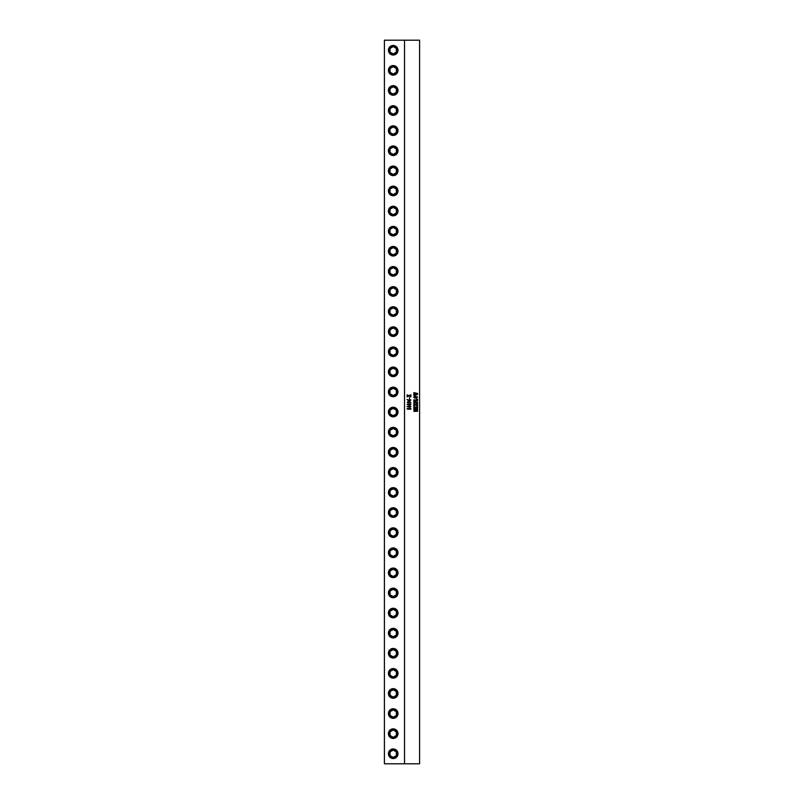 <?xml version="1.0" encoding="UTF-8"?>
<svg xmlns="http://www.w3.org/2000/svg" width="804" height="804" viewBox="0 0 804 804"><rect width="100%" height="100%" fill="white"/><g stroke="black" fill="none" stroke-linecap="round" stroke-linejoin="round"><path stroke-width="1.21" d="M408.854 404.07L407.347 404.281L408.141 404.744L410.764 404.432L407.799 404.141L407.427 404.593L409.105 404.774M408.975 403.789L410.733 404.141L410.311 404.904L407.075 404.422L410.08 403.889L410.934 404.432L409.035 405.065M404.512 763.8L404.512 40.2L419.587 40.2L419.587 763.8L384.412 763.8L384.412 40.2L404.512 40.2M414.331 410.995L416.623 409.638L413.839 409.919L413.839 409.236L417.618 409.517L414.623 410.874L417.557 410.593L417.557 411.276L413.839 411.387M414.653 406.894L414.04 407.869L415.507 407.869L414.975 407.075L416.261 407.075L415.708 407.869L417.236 407.859L416.623 406.744L417.557 406.914L417.557 408.442L413.839 408.442L413.839 406.914L414.653 406.894L414.04 407.869M413.839 403.899L415.497 404.764L417.557 403.859L417.557 404.703L415.919 404.945L417.557 405.256L417.557 405.96L415.728 405.005L413.839 405.919L413.839 405.005L415.296 404.834L413.839 404.603L413.839 403.899L415.497 404.764M414.653 401.588L414.04 402.523L416.251 401.849L415.728 402.523L417.557 402.231L417.557 403.085L413.839 403.085L413.839 401.608L414.653 401.588L414.04 402.523M417.035 399.216L417.557 399.186L417.557 400.714L413.839 400.714L413.839 399.819L417.206 400.131L417.035 399.216M414.241 397.829L413.758 397.166L414.301 396.503L415.678 396.221L417.638 397.186L415.688 398.151L414.241 397.829M413.839 393.206L413.939 392.613L417.638 393.478L415.266 393.98L417.638 394.483L413.839 395.367L413.839 394.633L416.693 394.382L413.839 394.432L413.839 393.658L416.693 393.427L414.171 392.985M407.608 409.176L407.075 408.663L410.774 408.422L410.874 409.166L407.517 409.196M408.975 405.97L410.733 406.321L410.311 407.095L407.075 406.603L410.08 406.07L410.934 406.623L409.035 407.246M407.909 402.784L407.367 401.93L409.638 401.739L410.844 402.794L409.97 401.96L407.628 402.171L407.859 402.834M407.075 399.548L408.794 400.342L409.618 399.417L410.934 400.05L408.462 400.563L407.075 399.548M409.407 397.739L409.407 398.493M407.156 394.844L408.814 395.709L410.874 394.804L410.874 395.648L409.236 395.89L410.874 396.201L410.874 396.905L409.045 395.95L407.156 396.864L407.156 395.95L408.613 395.779L407.156 395.548L407.156 394.844L408.814 395.709M415.678 396.221L417.638 397.186L415.678 398.151M415.748 396.553L413.949 397.196L415.668 397.819L417.075 397.608L417.035 396.734L414.321 396.754L414.321 397.618L415.678 397.819M417.457 410.593L417.457 411.276M414.623 410.874L417.618 409.517L413.839 409.236M416.623 409.638L413.839 409.919M416.894 402.804L413.839 403.085M417.557 402.231L417.457 403.085M415.728 402.523L416.251 401.849L414.995 401.849M413.839 399.819L416.894 400.151M416.894 400.432L413.839 400.714M416.542 399.015L417.557 399.186L417.457 400.714M415.728 405.005L413.839 405.919M417.457 405.256L417.457 405.96M417.246 405.447L415.919 404.945L417.246 404.512M417.457 403.859L417.457 404.703M414.924 394.05L413.839 394.432M413.839 392.613L417.638 393.478L415.266 393.98L417.638 394.483L413.839 395.367M416.904 408.151L413.839 408.442M416.623 406.744L417.557 406.914L417.457 408.442M415.708 407.869L416.261 407.075L414.975 407.075M393.206 758.544A4.794 4.794 0 0 0 398 753.75A4.794 4.794 0 0 0 393.206 748.956A4.794 4.794 0 0 0 388.412 753.75A4.794 4.794 0 0 0 393.206 758.544M393.206 738.444A4.794 4.794 0 0 0 398 733.65A4.794 4.794 0 0 0 393.206 728.856A4.794 4.794 0 0 0 388.412 733.65A4.794 4.794 0 0 0 393.206 738.444M393.206 708.756A4.794 4.794 0 0 0 388.412 713.55A4.794 4.794 0 0 0 393.206 718.344A4.794 4.794 0 0 0 398 713.55A4.794 4.794 0 0 0 393.206 708.756M393.206 698.244A4.794 4.794 0 0 0 398 693.45A4.794 4.794 0 0 0 393.206 688.656A4.794 4.794 0 0 0 388.412 693.45A4.794 4.794 0 0 0 393.206 698.244M393.206 668.556A4.794 4.794 0 0 0 388.412 673.35A4.794 4.794 0 0 0 393.206 678.144A4.794 4.794 0 0 0 398 673.35A4.794 4.794 0 0 0 393.206 668.556M393.206 648.456A4.794 4.794 0 0 0 388.412 653.25A4.794 4.794 0 0 0 393.206 658.044A4.794 4.794 0 0 0 398 653.25A4.794 4.794 0 0 0 393.206 648.456M393.206 628.356A4.794 4.794 0 0 0 388.412 633.15A4.794 4.794 0 0 0 393.206 637.944A4.794 4.794 0 0 0 398 633.15A4.794 4.794 0 0 0 393.206 628.356M393.206 608.256A4.794 4.794 0 0 0 388.412 613.05A4.794 4.794 0 0 0 393.206 617.844A4.794 4.794 0 0 0 398 613.05A4.794 4.794 0 0 0 393.206 608.256M393.206 588.156A4.794 4.794 0 0 0 388.412 592.95A4.794 4.794 0 0 0 393.206 597.744A4.794 4.794 0 0 0 398 592.95A4.794 4.794 0 0 0 393.206 588.156M393.206 568.056A4.794 4.794 0 0 0 388.412 572.85A4.794 4.794 0 0 0 393.206 577.644A4.794 4.794 0 0 0 398 572.85A4.794 4.794 0 0 0 393.206 568.056M393.206 547.956A4.794 4.794 0 0 0 388.412 552.75A4.794 4.794 0 0 0 393.206 557.544A4.794 4.794 0 0 0 398 552.75A4.794 4.794 0 0 0 393.206 547.956M393.206 527.856A4.794 4.794 0 0 0 388.412 532.65A4.794 4.794 0 0 0 393.206 537.444A4.794 4.794 0 0 0 398 532.65A4.794 4.794 0 0 0 393.206 527.856M393.206 507.756A4.794 4.794 0 0 0 388.412 512.55A4.794 4.794 0 0 0 393.206 517.344A4.794 4.794 0 0 0 398 512.55A4.794 4.794 0 0 0 393.206 507.756M393.206 487.656A4.794 4.794 0 0 0 388.412 492.45A4.794 4.794 0 0 0 393.206 497.244A4.794 4.794 0 0 0 398 492.45A4.794 4.794 0 0 0 393.206 487.656M393.206 467.556A4.794 4.794 0 0 0 388.412 472.35A4.794 4.794 0 0 0 393.206 477.144A4.794 4.794 0 0 0 398 472.35A4.794 4.794 0 0 0 393.206 467.556M393.206 447.456A4.794 4.794 0 0 0 388.412 452.25A4.794 4.794 0 0 0 393.206 457.044A4.794 4.794 0 0 0 398 452.25A4.794 4.794 0 0 0 393.206 447.456M393.206 427.356A4.794 4.794 0 0 0 388.412 432.15A4.794 4.794 0 0 0 393.206 436.944A4.794 4.794 0 0 0 398 432.15A4.794 4.794 0 0 0 393.206 427.356M393.206 407.256A4.794 4.794 0 0 0 388.412 412.05A4.794 4.794 0 0 0 393.206 416.844A4.794 4.794 0 0 0 398 412.05A4.794 4.794 0 0 0 393.206 407.256M393.206 387.156A4.794 4.794 0 0 0 388.412 391.95A4.794 4.794 0 0 0 393.206 396.744A4.794 4.794 0 0 0 398 391.95A4.794 4.794 0 0 0 393.206 387.156M393.206 367.056A4.794 4.794 0 0 0 388.412 371.85A4.794 4.794 0 0 0 393.206 376.644A4.794 4.794 0 0 0 398 371.85A4.794 4.794 0 0 0 393.206 367.056M393.206 346.956A4.794 4.794 0 0 0 388.412 351.75A4.794 4.794 0 0 0 393.206 356.544A4.794 4.794 0 0 0 398 351.75A4.794 4.794 0 0 0 393.206 346.956M393.206 326.856A4.794 4.794 0 0 0 388.412 331.65A4.794 4.794 0 0 0 393.206 336.444A4.794 4.794 0 0 0 398 331.65A4.794 4.794 0 0 0 393.206 326.856M393.206 306.756A4.794 4.794 0 0 0 388.412 311.55A4.794 4.794 0 0 0 393.206 316.344A4.794 4.794 0 0 0 398 311.55A4.794 4.794 0 0 0 393.206 306.756M393.206 286.656A4.794 4.794 0 0 0 388.412 291.45A4.794 4.794 0 0 0 393.206 296.244A4.794 4.794 0 0 0 398 291.45A4.794 4.794 0 0 0 393.206 286.656M393.206 266.556A4.794 4.794 0 0 0 388.412 271.35A4.794 4.794 0 0 0 393.206 276.144A4.794 4.794 0 0 0 398 271.35A4.794 4.794 0 0 0 393.206 266.556M393.206 246.456A4.794 4.794 0 0 0 388.412 251.25A4.794 4.794 0 0 0 393.206 256.044A4.794 4.794 0 0 0 398 251.25A4.794 4.794 0 0 0 393.206 246.456M393.206 226.356A4.794 4.794 0 0 0 388.412 231.15A4.794 4.794 0 0 0 393.206 235.944A4.794 4.794 0 0 0 398 231.15A4.794 4.794 0 0 0 393.206 226.356M393.206 206.256A4.794 4.794 0 0 0 388.412 211.05A4.794 4.794 0 0 0 393.206 215.844A4.794 4.794 0 0 0 398 211.05A4.794 4.794 0 0 0 393.206 206.256M393.206 186.156A4.794 4.794 0 0 0 388.412 190.95A4.794 4.794 0 0 0 393.206 195.744A4.794 4.794 0 0 0 398 190.95A4.794 4.794 0 0 0 393.206 186.156M393.206 166.056A4.794 4.794 0 0 0 388.412 170.85A4.794 4.794 0 0 0 393.206 175.644A4.794 4.794 0 0 0 398 170.85A4.794 4.794 0 0 0 393.206 166.056M393.206 145.956A4.794 4.794 0 0 0 388.412 150.75A4.794 4.794 0 0 0 393.206 155.544A4.794 4.794 0 0 0 398 150.75A4.794 4.794 0 0 0 393.206 145.956M393.206 125.856A4.794 4.794 0 0 0 388.412 130.65A4.794 4.794 0 0 0 393.206 135.444A4.794 4.794 0 0 0 398 130.65A4.794 4.794 0 0 0 393.206 125.856M393.206 105.756A4.794 4.794 0 0 0 388.412 110.55A4.794 4.794 0 0 0 393.206 115.344A4.794 4.794 0 0 0 398 110.55A4.794 4.794 0 0 0 393.206 105.756M393.206 85.656A4.794 4.794 0 0 0 388.412 90.45A4.794 4.794 0 0 0 393.206 95.244A4.794 4.794 0 0 0 398 90.45A4.794 4.794 0 0 0 393.206 85.656M393.206 65.556A4.794 4.794 0 0 0 388.412 70.35A4.794 4.794 0 0 0 393.206 75.144A4.794 4.794 0 0 0 398 70.35A4.794 4.794 0 0 0 393.206 65.556M393.206 45.456A4.794 4.794 0 0 0 388.412 50.25A4.794 4.794 0 0 0 393.206 55.044A4.794 4.794 0 0 0 398 50.25A4.794 4.794 0 0 0 393.206 45.456M393.206 738.042A4.392 4.392 0 0 0 397.598 733.65A4.392 4.392 0 0 0 393.206 729.258A4.392 4.392 0 0 0 388.804 733.65A4.392 4.392 0 0 0 393.206 738.042M393.206 709.158A4.392 4.392 0 0 0 388.804 713.55A4.392 4.392 0 0 0 393.206 717.942A4.392 4.392 0 0 0 397.598 713.55A4.392 4.392 0 0 0 393.206 709.158M393.206 697.842A4.392 4.392 0 0 0 397.598 693.45A4.392 4.392 0 0 0 393.206 689.058A4.392 4.392 0 0 0 388.804 693.45A4.392 4.392 0 0 0 393.206 697.842M393.206 668.958A4.392 4.392 0 0 0 388.804 673.35A4.392 4.392 0 0 0 393.206 677.742A4.392 4.392 0 0 0 397.598 673.35A4.392 4.392 0 0 0 393.206 668.958M393.206 648.858A4.392 4.392 0 0 0 388.804 653.25A4.392 4.392 0 0 0 393.206 657.642A4.392 4.392 0 0 0 397.598 653.25A4.392 4.392 0 0 0 393.206 648.858M393.206 628.758A4.392 4.392 0 0 0 388.804 633.15A4.392 4.392 0 0 0 393.206 637.542A4.392 4.392 0 0 0 397.598 633.15A4.392 4.392 0 0 0 393.206 628.758M393.206 608.658A4.392 4.392 0 0 0 388.804 613.05A4.392 4.392 0 0 0 393.206 617.442A4.392 4.392 0 0 0 397.598 613.05A4.392 4.392 0 0 0 393.206 608.658M393.206 588.558A4.392 4.392 0 0 0 388.804 592.95A4.392 4.392 0 0 0 393.206 597.342A4.392 4.392 0 0 0 397.598 592.95A4.392 4.392 0 0 0 393.206 588.558M393.206 568.458A4.392 4.392 0 0 0 388.804 572.85A4.392 4.392 0 0 0 393.206 577.242A4.392 4.392 0 0 0 397.598 572.85A4.392 4.392 0 0 0 393.206 568.458M393.206 548.358A4.392 4.392 0 0 0 388.804 552.75A4.392 4.392 0 0 0 393.206 557.142A4.392 4.392 0 0 0 397.598 552.75A4.392 4.392 0 0 0 393.206 548.358M393.206 528.258A4.392 4.392 0 0 0 388.804 532.65A4.392 4.392 0 0 0 393.206 537.042A4.392 4.392 0 0 0 397.598 532.65A4.392 4.392 0 0 0 393.206 528.258M393.206 508.158A4.392 4.392 0 0 0 388.804 512.55A4.392 4.392 0 0 0 393.206 516.942A4.392 4.392 0 0 0 397.598 512.55A4.392 4.392 0 0 0 393.206 508.158M393.206 488.058A4.392 4.392 0 0 0 388.804 492.45A4.392 4.392 0 0 0 393.206 496.842A4.392 4.392 0 0 0 397.598 492.45A4.392 4.392 0 0 0 393.206 488.058M393.206 467.958A4.392 4.392 0 0 0 388.804 472.35A4.392 4.392 0 0 0 393.206 476.742A4.392 4.392 0 0 0 397.598 472.35A4.392 4.392 0 0 0 393.206 467.958M393.206 447.858A4.392 4.392 0 0 0 388.804 452.25A4.392 4.392 0 0 0 393.206 456.642A4.392 4.392 0 0 0 397.598 452.25A4.392 4.392 0 0 0 393.206 447.858M393.206 427.758A4.392 4.392 0 0 0 388.804 432.15A4.392 4.392 0 0 0 393.206 436.542A4.392 4.392 0 0 0 397.598 432.15A4.392 4.392 0 0 0 393.206 427.758M393.206 407.658A4.392 4.392 0 0 0 388.804 412.05A4.392 4.392 0 0 0 393.206 416.442A4.392 4.392 0 0 0 397.598 412.05A4.392 4.392 0 0 0 393.206 407.658M393.206 387.558A4.392 4.392 0 0 0 388.804 391.95A4.392 4.392 0 0 0 393.206 396.342A4.392 4.392 0 0 0 397.598 391.95A4.392 4.392 0 0 0 393.206 387.558M393.206 367.458A4.392 4.392 0 0 0 388.804 371.85A4.392 4.392 0 0 0 393.206 376.242A4.392 4.392 0 0 0 397.598 371.85A4.392 4.392 0 0 0 393.206 367.458M393.206 347.358A4.392 4.392 0 0 0 388.804 351.75A4.392 4.392 0 0 0 393.206 356.142A4.392 4.392 0 0 0 397.598 351.75A4.392 4.392 0 0 0 393.206 347.358M393.206 327.258A4.392 4.392 0 0 0 388.804 331.65A4.392 4.392 0 0 0 393.206 336.042A4.392 4.392 0 0 0 397.598 331.65A4.392 4.392 0 0 0 393.206 327.258M393.206 307.158A4.392 4.392 0 0 0 388.804 311.55A4.392 4.392 0 0 0 393.206 315.942A4.392 4.392 0 0 0 397.598 311.55A4.392 4.392 0 0 0 393.206 307.158M393.206 287.058A4.392 4.392 0 0 0 388.804 291.45A4.392 4.392 0 0 0 393.206 295.842A4.392 4.392 0 0 0 397.598 291.45A4.392 4.392 0 0 0 393.206 287.058M393.206 266.958A4.392 4.392 0 0 0 388.804 271.35A4.392 4.392 0 0 0 393.206 275.742A4.392 4.392 0 0 0 397.598 271.35A4.392 4.392 0 0 0 393.206 266.958M393.206 246.858A4.392 4.392 0 0 0 388.804 251.25A4.392 4.392 0 0 0 393.206 255.642A4.392 4.392 0 0 0 397.598 251.25A4.392 4.392 0 0 0 393.206 246.858M393.206 226.758A4.392 4.392 0 0 0 388.804 231.15A4.392 4.392 0 0 0 393.206 235.542A4.392 4.392 0 0 0 397.598 231.15A4.392 4.392 0 0 0 393.206 226.758M393.206 206.658A4.392 4.392 0 0 0 388.804 211.05A4.392 4.392 0 0 0 393.206 215.442A4.392 4.392 0 0 0 397.598 211.05A4.392 4.392 0 0 0 393.206 206.658M393.206 186.558A4.392 4.392 0 0 0 388.804 190.95A4.392 4.392 0 0 0 393.206 195.342A4.392 4.392 0 0 0 397.598 190.95A4.392 4.392 0 0 0 393.206 186.558M393.206 166.458A4.392 4.392 0 0 0 388.804 170.85A4.392 4.392 0 0 0 393.206 175.242A4.392 4.392 0 0 0 397.598 170.85A4.392 4.392 0 0 0 393.206 166.458M393.206 146.358A4.392 4.392 0 0 0 388.804 150.75A4.392 4.392 0 0 0 393.206 155.142A4.392 4.392 0 0 0 397.598 150.75A4.392 4.392 0 0 0 393.206 146.358M393.206 126.258A4.392 4.392 0 0 0 388.804 130.65A4.392 4.392 0 0 0 393.206 135.042A4.392 4.392 0 0 0 397.598 130.65A4.392 4.392 0 0 0 393.206 126.258M393.206 106.158A4.392 4.392 0 0 0 388.804 110.55A4.392 4.392 0 0 0 393.206 114.942A4.392 4.392 0 0 0 397.598 110.55A4.392 4.392 0 0 0 393.206 106.158M393.206 86.058A4.392 4.392 0 0 0 388.804 90.45A4.392 4.392 0 0 0 393.206 94.842A4.392 4.392 0 0 0 397.598 90.45A4.392 4.392 0 0 0 393.206 86.058M393.206 65.958A4.392 4.392 0 0 0 388.804 70.35A4.392 4.392 0 0 0 393.206 74.742A4.392 4.392 0 0 0 397.598 70.35A4.392 4.392 0 0 0 393.206 65.958M393.206 45.858A4.392 4.392 0 0 0 388.804 50.25A4.392 4.392 0 0 0 393.206 54.642A4.392 4.392 0 0 0 397.598 50.25A4.392 4.392 0 0 0 393.206 45.858M396.372 731.821L393.206 729.992L390.041 731.821L390.041 735.479L393.206 737.308L396.372 735.479L396.372 731.821M396.372 711.721L393.206 709.892L390.041 711.721L390.041 715.379L393.206 717.208L396.372 715.379L396.372 711.721M396.372 691.621L393.206 689.792L390.041 691.621L390.041 695.279L393.206 697.108L396.372 695.279L396.372 691.621M396.372 671.521L393.206 669.692L390.041 671.521L390.041 675.179L393.206 677.008L396.372 675.179L396.372 671.521M396.372 651.421L393.206 649.592L390.041 651.421L390.041 655.079L393.206 656.908L396.372 655.079L396.372 651.421M396.372 631.321L393.206 629.492L390.041 631.321L390.041 634.979L393.206 636.808L396.372 634.979L396.372 631.321M396.372 611.221L393.206 609.392L390.041 611.221L390.041 614.879L393.206 616.708L396.372 614.879L396.372 611.221M396.372 591.121L393.206 589.292L390.041 591.121L390.041 594.779L393.206 596.608L396.372 594.779L396.372 591.121M396.372 571.021L393.206 569.192L390.041 571.021L390.041 574.679L393.206 576.508L396.372 574.679L396.372 571.021M396.372 550.921L393.206 549.092L390.041 550.921L390.041 554.579L393.206 556.408L396.372 554.579L396.372 550.921M396.372 530.821L393.206 528.992L390.041 530.821L390.041 534.479L393.206 536.308L396.372 534.479L396.372 530.821M396.372 510.721L393.206 508.892L390.041 510.721L390.041 514.379L393.206 516.208L396.372 514.379L396.372 510.721M396.372 490.621L393.206 488.792L390.041 490.621L390.041 494.279L393.206 496.108L396.372 494.279L396.372 490.621M396.372 470.521L393.206 468.692L390.041 470.521L390.041 474.179L393.206 476.008L396.372 474.179L396.372 470.521M396.372 450.421L393.206 448.592L390.041 450.421L390.041 454.079L393.206 455.908L396.372 454.079L396.372 450.421M396.372 430.321L393.206 428.492L390.041 430.321L390.041 433.979L393.206 435.808L396.372 433.979L396.372 430.321M396.372 410.221L393.206 408.392L390.041 410.221L390.041 413.879L393.206 415.708L396.372 413.879L396.372 410.221M396.372 390.121L393.206 388.292L390.041 390.121L390.041 393.779L393.206 395.608L396.372 393.779L396.372 390.121M396.372 370.021L393.206 368.192L390.041 370.021L390.041 373.679L393.206 375.508L396.372 373.679L396.372 370.021M396.372 349.921L393.206 348.092L390.041 349.921L390.041 353.579L393.206 355.408L396.372 353.579L396.372 349.921M396.372 329.821L393.206 327.992L390.041 329.821L390.041 333.479L393.206 335.308L396.372 333.479L396.372 329.821M396.372 309.721L393.206 307.892L390.041 309.721L390.041 313.379L393.206 315.208L396.372 313.379L396.372 309.721M396.372 289.621L393.206 287.792L390.041 289.621L390.041 293.279L393.206 295.108L396.372 293.279L396.372 289.621M396.372 269.521L393.206 267.692L390.041 269.521L390.041 273.179L393.206 275.008L396.372 273.179L396.372 269.521M396.372 249.421L393.206 247.592L390.041 249.421L390.041 253.079L393.206 254.908L396.372 253.079L396.372 249.421M396.372 229.321L393.206 227.492L390.041 229.321L390.041 232.979L393.206 234.808L396.372 232.979L396.372 229.321M396.372 209.221L393.206 207.392L390.041 209.221L390.041 212.879L393.206 214.708L396.372 212.879L396.372 209.221M396.372 189.121L393.206 187.292L390.041 189.121L390.041 192.779L393.206 194.608L396.372 192.779L396.372 189.121M396.372 169.021L393.206 167.192L390.041 169.021L390.041 172.679L393.206 174.508L396.372 172.679L396.372 169.021M396.372 148.921L393.206 147.092L390.041 148.921L390.041 152.579L393.206 154.408L396.372 152.579L396.372 148.921M396.372 128.821L393.206 126.992L390.041 128.821L390.041 132.479L393.206 134.308L396.372 132.479L396.372 128.821M396.372 108.721L393.206 106.892L390.041 108.721L390.041 112.379L393.206 114.208L396.372 112.379L396.372 108.721M396.372 88.621L393.206 86.792L390.041 88.621L390.041 92.279L393.206 94.108L396.372 92.279L396.372 88.621M396.372 68.521L393.206 66.692L390.041 68.521L390.041 72.179L393.206 74.008L396.372 72.179L396.372 68.521M396.372 48.421L393.206 46.592L390.041 48.421L390.041 52.079L393.206 53.908L396.372 52.079L396.372 48.421M393.206 758.142A4.392 4.392 0 0 0 397.598 753.75A4.392 4.392 0 0 0 393.206 749.358A4.392 4.392 0 0 0 388.804 753.75A4.392 4.392 0 0 0 393.206 758.142M396.372 751.921L393.206 750.092L390.041 751.921L390.041 755.579L393.206 757.408L396.372 755.579L396.372 751.921M384.412 164.579L384.412 166.207M384.412 60.682L384.412 61.968M384.412 80.782L384.412 82.068M384.412 723.982L384.412 725.268M384.412 744.082L384.412 745.368M407.829 401.839L408.663 402.111M409.638 401.739L410.472 401.899L410.643 402.864M409.97 401.96L408.945 402.533M408.08 402.08L407.447 402.412L407.899 402.784M410.764 394.804L410.764 395.648M410.563 395.457L409.236 395.89L410.553 396.392M410.764 396.201L410.764 396.905M409.045 395.95L407.156 396.864M407.075 408.663L410.211 408.663M410.764 408.422L410.764 409.166M410.211 408.904L407.598 409.176M408.854 406.261L407.347 406.462L408.141 406.924L410.764 406.613L407.799 406.332L407.427 406.784L409.105 406.965M407.075 399.457L408.794 400.342M409.618 399.417L410.934 400.05L409.407 400.673M409.919 399.678L408.995 400.372L410.784 400.01L409.105 399.779L409.598 400.392M393.206 737.891A4.241 4.241 0 0 0 397.437 733.65A4.241 4.241 0 0 0 393.206 729.409A4.241 4.241 0 0 0 388.965 733.65A4.241 4.241 0 0 0 393.206 737.891M393.206 709.309A4.241 4.241 0 0 0 388.965 713.55A4.241 4.241 0 0 0 393.206 717.791A4.241 4.241 0 0 0 397.437 713.55A4.241 4.241 0 0 0 393.206 709.309M393.206 697.691A4.241 4.241 0 0 0 397.437 693.45A4.241 4.241 0 0 0 393.206 689.209A4.241 4.241 0 0 0 388.965 693.45A4.241 4.241 0 0 0 393.206 697.691M393.206 669.109A4.241 4.241 0 0 0 388.965 673.35A4.241 4.241 0 0 0 393.206 677.591A4.241 4.241 0 0 0 397.437 673.35A4.241 4.241 0 0 0 393.206 669.109M393.206 649.009A4.241 4.241 0 0 0 388.965 653.25A4.241 4.241 0 0 0 393.206 657.491A4.241 4.241 0 0 0 397.437 653.25A4.241 4.241 0 0 0 393.206 649.009M393.206 628.909A4.241 4.241 0 0 0 388.965 633.15A4.241 4.241 0 0 0 393.206 637.391A4.241 4.241 0 0 0 397.437 633.15A4.241 4.241 0 0 0 393.206 628.909M393.206 608.809A4.241 4.241 0 0 0 388.965 613.05A4.241 4.241 0 0 0 393.206 617.291A4.241 4.241 0 0 0 397.437 613.05A4.241 4.241 0 0 0 393.206 608.809M393.206 588.709A4.241 4.241 0 0 0 388.965 592.95A4.241 4.241 0 0 0 393.206 597.191A4.241 4.241 0 0 0 397.437 592.95A4.241 4.241 0 0 0 393.206 588.709M393.206 568.609A4.241 4.241 0 0 0 388.965 572.85A4.241 4.241 0 0 0 393.206 577.091A4.241 4.241 0 0 0 397.437 572.85A4.241 4.241 0 0 0 393.206 568.609M393.206 548.509A4.241 4.241 0 0 0 388.965 552.75A4.241 4.241 0 0 0 393.206 556.991A4.241 4.241 0 0 0 397.437 552.75A4.241 4.241 0 0 0 393.206 548.509M393.206 528.409A4.241 4.241 0 0 0 388.965 532.65A4.241 4.241 0 0 0 393.206 536.891A4.241 4.241 0 0 0 397.437 532.65A4.241 4.241 0 0 0 393.206 528.409M393.206 508.309A4.241 4.241 0 0 0 388.965 512.55A4.241 4.241 0 0 0 393.206 516.791A4.241 4.241 0 0 0 397.437 512.55A4.241 4.241 0 0 0 393.206 508.309M393.206 488.209A4.241 4.241 0 0 0 388.965 492.45A4.241 4.241 0 0 0 393.206 496.691A4.241 4.241 0 0 0 397.437 492.45A4.241 4.241 0 0 0 393.206 488.209M393.206 468.109A4.241 4.241 0 0 0 388.965 472.35A4.241 4.241 0 0 0 393.206 476.591A4.241 4.241 0 0 0 397.437 472.35A4.241 4.241 0 0 0 393.206 468.109M393.206 448.009A4.241 4.241 0 0 0 388.965 452.25A4.241 4.241 0 0 0 393.206 456.491A4.241 4.241 0 0 0 397.437 452.25A4.241 4.241 0 0 0 393.206 448.009M393.206 427.909A4.241 4.241 0 0 0 388.965 432.15A4.241 4.241 0 0 0 393.206 436.391A4.241 4.241 0 0 0 397.437 432.15A4.241 4.241 0 0 0 393.206 427.909M393.206 407.809A4.241 4.241 0 0 0 388.965 412.05A4.241 4.241 0 0 0 393.206 416.291A4.241 4.241 0 0 0 397.437 412.05A4.241 4.241 0 0 0 393.206 407.809M393.206 387.709A4.241 4.241 0 0 0 388.965 391.95A4.241 4.241 0 0 0 393.206 396.191A4.241 4.241 0 0 0 397.437 391.95A4.241 4.241 0 0 0 393.206 387.709M393.206 367.609A4.241 4.241 0 0 0 388.965 371.85A4.241 4.241 0 0 0 393.206 376.091A4.241 4.241 0 0 0 397.437 371.85A4.241 4.241 0 0 0 393.206 367.609M393.206 347.509A4.241 4.241 0 0 0 388.965 351.75A4.241 4.241 0 0 0 393.206 355.991A4.241 4.241 0 0 0 397.437 351.75A4.241 4.241 0 0 0 393.206 347.509M393.206 327.409A4.241 4.241 0 0 0 388.965 331.65A4.241 4.241 0 0 0 393.206 335.891A4.241 4.241 0 0 0 397.437 331.65A4.241 4.241 0 0 0 393.206 327.409M393.206 307.309A4.241 4.241 0 0 0 388.965 311.55A4.241 4.241 0 0 0 393.206 315.791A4.241 4.241 0 0 0 397.437 311.55A4.241 4.241 0 0 0 393.206 307.309M393.206 287.209A4.241 4.241 0 0 0 388.965 291.45A4.241 4.241 0 0 0 393.206 295.691A4.241 4.241 0 0 0 397.437 291.45A4.241 4.241 0 0 0 393.206 287.209M393.206 267.109A4.241 4.241 0 0 0 388.965 271.35A4.241 4.241 0 0 0 393.206 275.591A4.241 4.241 0 0 0 397.437 271.35A4.241 4.241 0 0 0 393.206 267.109M393.206 247.009A4.241 4.241 0 0 0 388.965 251.25A4.241 4.241 0 0 0 393.206 255.491A4.241 4.241 0 0 0 397.437 251.25A4.241 4.241 0 0 0 393.206 247.009M393.206 226.909A4.241 4.241 0 0 0 388.965 231.15A4.241 4.241 0 0 0 393.206 235.391A4.241 4.241 0 0 0 397.437 231.15A4.241 4.241 0 0 0 393.206 226.909M393.206 206.809A4.241 4.241 0 0 0 388.965 211.05A4.241 4.241 0 0 0 393.206 215.291A4.241 4.241 0 0 0 397.437 211.05A4.241 4.241 0 0 0 393.206 206.809M393.206 186.709A4.241 4.241 0 0 0 388.965 190.95A4.241 4.241 0 0 0 393.206 195.191A4.241 4.241 0 0 0 397.437 190.95A4.241 4.241 0 0 0 393.206 186.709M393.206 166.609A4.241 4.241 0 0 0 388.965 170.85A4.241 4.241 0 0 0 393.206 175.091A4.241 4.241 0 0 0 397.437 170.85A4.241 4.241 0 0 0 393.206 166.609M393.206 146.509A4.241 4.241 0 0 0 388.965 150.75A4.241 4.241 0 0 0 393.206 154.991A4.241 4.241 0 0 0 397.437 150.75A4.241 4.241 0 0 0 393.206 146.509M393.206 126.409A4.241 4.241 0 0 0 388.965 130.65A4.241 4.241 0 0 0 393.206 134.891A4.241 4.241 0 0 0 397.437 130.65A4.241 4.241 0 0 0 393.206 126.409M393.206 106.309A4.241 4.241 0 0 0 388.965 110.55A4.241 4.241 0 0 0 393.206 114.791A4.241 4.241 0 0 0 397.437 110.55A4.241 4.241 0 0 0 393.206 106.309M393.206 86.209A4.241 4.241 0 0 0 388.965 90.45A4.241 4.241 0 0 0 393.206 94.691A4.241 4.241 0 0 0 397.437 90.45A4.241 4.241 0 0 0 393.206 86.209M393.206 66.109A4.241 4.241 0 0 0 388.965 70.35A4.241 4.241 0 0 0 393.206 74.591A4.241 4.241 0 0 0 397.437 70.35A4.241 4.241 0 0 0 393.206 66.109M393.206 46.009A4.241 4.241 0 0 0 388.965 50.25A4.241 4.241 0 0 0 393.206 54.491A4.241 4.241 0 0 0 397.437 50.25A4.241 4.241 0 0 0 393.206 46.009M393.206 749.509A4.241 4.241 0 0 0 388.965 753.75A4.241 4.241 0 0 0 393.206 757.991A4.241 4.241 0 0 0 397.437 753.75A4.241 4.241 0 0 0 393.206 749.509"/></g></svg>
